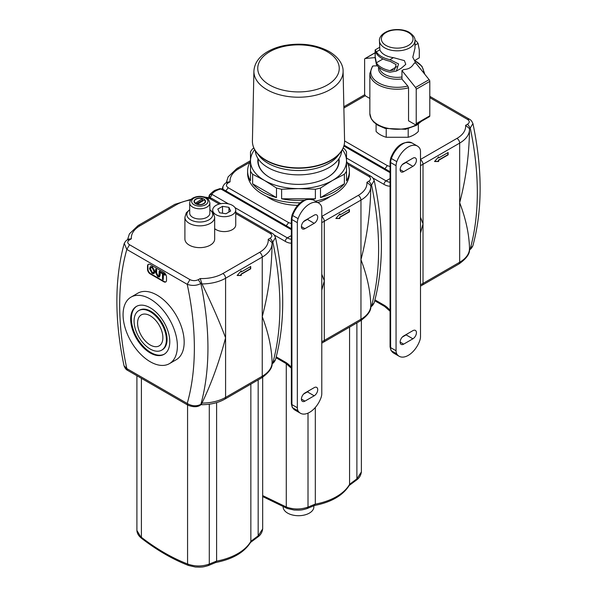 <?xml version="1.0" encoding="UTF-8"?>
<svg xmlns="http://www.w3.org/2000/svg" width="597" height="597" viewBox="0 0 597 597"><rect width="100%" height="100%" fill="white"/><g stroke="black" fill="none" stroke-linecap="round" stroke-linejoin="round"><path stroke-width="0.9" d="M472.928 123.579L470.242 127.989A278.426 160.75 60 0 1 470.242 248.815L472.899 245.688C471.951 247.792 470.839 249.158 469.548 249.792L470.242 248.815L469.496 249.248M420.497 165.578A33.604 19.402 0 0 0 423.012 164.265L459.668 143.101A33.604 19.402 0 0 0 469.511 129.474C469.182 154.757 465.906 179.16 459.668 202.681C465.906 219.054 469.19 234.367 469.511 248.628L469.376 249.315L469.511 248.628A33.604 19.402 180 0 1 459.668 262.255L423.012 283.426A33.604 19.402 180 0 1 420.497 284.732M418.333 124.109L418.333 131.415A23.813 13.746 180 0 1 408.199 137.265L386.222 137.265A23.813 13.746 180 0 1 376.088 131.415L376.088 124.109M429.795 97.632L467.466 119.385L469.443 119.221M469.511 129.474L469.376 128.489L470.242 127.989L467.623 124.176L465.63 125.325L469.376 128.489M384.938 168.75L387.356 165.63L344.581 140.937M390.065 171.414L389.528 171.399M420.497 217.196L423.012 223.845L423.012 283.426A3.843 2.216 -120 0 1 422.213 285.179L458.877 264.016A3.843 2.216 -120 0 0 459.668 262.255L459.668 143.101A3.843 2.216 -120 0 0 456.951 138.4L420.497 159.444M420.497 233.114L423.012 223.845L423.012 164.265A3.843 2.216 60 0 0 420.497 159.69M448.131 152.511L448.131 154.862L438.623 160.347L438.623 161.526L434.549 161.526L438.623 156.817L438.623 157.996L448.131 152.511M447.854 152.668L447.854 154.705L438.355 160.19L438.355 161.369L434.683 161.369M438.355 157.13L438.623 157.996M386.222 137.265L386.222 128.706M408.199 137.265L408.199 128.706M377.423 65.819L373.028 65.954L372.304 66.894M408.542 87.811L407.811 86.035L401.96 79.14L401.96 70.588L415.542 87.475A1.918 1.112 60 0 1 416.221 89.229L416.221 123.661A1.918 1.112 60 0 1 415.825 124.542A1.918 1.112 60 0 1 414.863 124.445L408.542 120.795L408.542 87.811A27.365 15.798 180 0 1 369.849 73.431L369.849 113.467A27.365 15.798 180 0 0 389.542 128.631A27.365 15.798 180 0 0 420.281 121.967M415.825 124.542L429.4 116.699A1.918 1.112 -120 0 0 429.795 115.818L429.795 81.386A1.918 1.112 -120 0 0 429.116 79.64L415.542 62.752L413.706 63.812C411.751 67.394 408.452 69.297 403.796 69.528L401.96 70.588M369.849 98.453L365.983 96.221A1.918 1.112 60 0 1 364.625 93.871L364.625 59.439A1.918 1.112 60 0 1 365.021 58.558A1.918 1.112 60 0 1 365.304 58.476L375.132 57.596M419.295 57.797L419.295 49.984L419.281 57.857L414.534 60.603L412.803 57.245L414.975 48.103L414.975 40.566A17.761 10.253 180 0 1 397.214 50.82A17.761 10.253 180 0 1 379.446 40.566L379.856 49.797A17.761 10.253 0 0 0 393.43 57.64L404.423 60.64L405.781 64.372L401.147 68.327L396.468 71.028M376.364 64.364L375.132 57.797L375.132 49.984L376.364 51.82A22.082 12.746 0 0 0 389.938 59.655L398.55 63.909L396.401 71.065L389.938 72.2A22.082 12.746 180 0 1 376.364 64.364M419.295 49.984L418.064 43.417A22.082 12.746 0 0 0 414.952 40.029M389.938 70.633L394.617 69.879L396.109 64.618L389.938 61.222A22.082 12.746 180 0 1 376.364 53.387L375.282 52.058L375.155 56.528L376.364 62.789A22.082 12.746 0 0 0 389.938 70.633L396.856 66.64M396.811 161.66A18.238 10.53 -60 0 1 417.4 146.064A18.238 10.53 -60 0 1 419.743 148.422A9.604 5.545 -60 0 1 420.497 151.571L420.497 336.641A9.604 5.545 -60 0 1 419.743 340.671A18.238 10.53 -60 0 1 399.154 356.267A18.238 10.53 -60 0 1 396.811 353.909A9.604 5.545 -60 0 1 396.057 350.752L396.057 165.682A9.604 5.545 -60 0 1 396.811 161.66L391.378 158.518A18.238 10.53 -60 0 1 411.967 142.929L417.4 146.064M403.662 335.984L412.893 330.656A4.992 2.881 -60 0 1 415.393 330.41A4.992 2.881 -60 0 1 416.154 334.41A4.992 2.881 -60 0 1 412.893 338.805L403.662 344.141A4.992 2.881 -60 0 1 401.162 344.387A4.992 2.881 -60 0 1 400.4 340.387A4.992 2.881 -60 0 1 403.662 335.984M402.303 337.081L406.102 334.887A4.992 2.881 120 0 0 407.46 333.79M402.303 164.615L406.102 162.421A4.992 2.881 120 0 0 407.46 161.324M412.893 166.347L403.662 171.675A4.992 2.881 -60 0 1 401.162 171.921A4.992 2.881 -60 0 1 400.4 167.921A4.992 2.881 -60 0 1 403.662 163.518L412.893 158.19A4.992 2.881 -60 0 1 415.393 157.944A4.992 2.881 -60 0 1 416.154 161.944A4.992 2.881 -60 0 1 412.893 166.347L406.102 162.421M330.313 196.368A40.327 23.283 180 0 1 317.753 202.517M297.679 205.338A40.327 23.283 180 0 1 266.687 196.368M374.185 302.679C373.244 304.783 372.125 306.149 370.834 306.783L374.192 302.679M321.783 222.569A33.604 19.402 0 0 0 324.298 221.256L360.961 200.092A33.604 19.402 0 0 0 370.797 186.465C370.476 211.748 367.192 236.151 360.961 259.673C367.192 276.045 370.476 291.358 370.797 305.619L370.662 306.306L370.797 305.619A33.604 19.402 180 0 1 360.961 319.246L324.298 340.409A33.604 19.402 180 0 1 321.783 341.723M348.058 164.421L368.759 176.376L370.73 176.212M374.215 180.57L371.528 184.98L368.916 181.167L366.916 182.316L370.662 185.48L371.528 184.98A278.426 160.75 60 0 1 371.528 305.806L370.782 306.239M370.797 186.465L370.662 185.48M230.084 181.801L227.33 182.092L226.166 182.764L228.084 182.958L230.084 181.801A29.76 17.186 180 0 1 238.755 168.735L249.964 162.265M286.232 225.741L288.649 222.621L228.241 187.749L225.823 190.868M291.351 228.405L290.814 228.39M222.882 189.167L222.98 186.368M321.783 274.187L324.298 280.836L324.298 340.409A3.843 2.216 -120 0 1 323.499 342.171L360.163 321.007A3.843 2.216 -120 0 0 360.961 319.246L360.961 200.092A3.843 2.216 -120 0 0 358.245 195.391L321.783 216.435M321.783 290.105L324.298 280.836L324.298 221.256A3.843 2.216 60 0 0 321.783 216.681M349.417 209.495L349.417 211.853L339.909 217.338L339.909 218.509L335.842 218.509L339.909 213.808L339.909 214.987L349.417 209.495M349.148 209.651L349.148 211.696L339.641 217.181L339.641 218.353L335.977 218.353M339.641 214.122L339.909 214.987M356.887 322.895L356.887 478.854L361.386 471.943L361.386 320.261M349.566 327.126L349.566 484.383A53.767 31.044 180 0 1 315.32 504.152L314 505.375M315.32 407.46L315.32 504.152M286.276 363.655L286.276 506.987C293.493 509.599 300.731 509.629 308.007 507.077L307.015 508.584L314.552 505.48C331.402 502.189 343.014 495.435 349.379 485.212L349.566 484.383M262.673 495.592L286.276 506.987L287.239 508.48L294.149 510.047L298.784 510.159C300.478 509.928 300.91 510.442 307.015 508.584M349.566 484.316L356.887 478.854L356.581 479.981M313.865 505.793L313.865 506.838A15.365 8.865 180 0 1 309.365 513.114A15.365 8.865 180 0 1 292.62 515.032A15.365 8.865 180 0 1 283.135 506.838L283.135 506.786M346.506 161.339A50.887 29.38 180 0 1 349.387 171.085A50.887 29.38 180 0 1 346.506 180.831L346.506 171.272A50.887 29.38 180 0 1 344.379 174.234L332.447 180.495L320.514 188.01A50.887 29.38 180 0 1 315.38 189.242L315.38 198.801A50.887 29.38 180 0 1 312.134 199.391M303.97 200.293A50.887 29.38 180 0 1 281.62 198.801L281.62 189.242A50.887 29.38 180 0 1 276.486 188.01L276.486 197.577A50.887 29.38 180 0 1 252.621 183.794L252.621 174.234A50.887 29.38 180 0 1 250.494 171.272L250.494 180.831A50.887 29.38 180 0 1 247.613 171.085A50.887 29.38 180 0 1 250.494 161.339M315.38 198.801L281.62 198.801M315.38 189.242L298.5 188.607L281.62 189.242M344.379 174.234L344.379 183.794A50.887 29.38 180 0 1 320.514 197.577L320.514 188.01M344.379 183.794L320.514 197.577M250.494 171.272L250.494 151.78A50.887 29.38 180 0 1 252.621 148.817L253.837 147.996M276.486 197.577L252.621 183.794M276.486 188.01L264.553 180.495L252.621 174.234M258.008 158.615A40.686 23.492 0 0 0 269.732 177.503A40.686 23.492 0 0 0 327.268 177.503A40.686 23.492 0 0 0 339.186 160.891A40.686 23.492 0 0 0 338.992 158.615M254.643 149.631A48.006 27.716 0 0 0 250.494 160.891A48.006 27.716 0 0 0 264.553 180.495A48.006 27.716 0 0 0 298.5 188.607A48.006 27.716 0 0 0 332.447 180.495A48.006 27.716 0 0 0 346.506 160.891A48.006 27.716 0 0 0 342.357 149.631M327.141 177.578A40.327 23.283 0 0 0 338.827 161.19L338.827 158.877M258.173 158.877L258.173 161.19A40.327 23.283 0 0 0 269.859 177.578M349.387 171.085L349.387 173.436A50.887 29.38 180 0 1 315.388 201.152M300.254 202.801A50.887 29.38 180 0 1 247.613 173.436L247.613 171.085M343.163 147.996L344.379 148.817A50.887 29.38 180 0 1 346.506 151.78L346.506 171.272M253.255 146.347A45.954 26.529 0 0 0 256.546 152.519L259.061 155.765A43.208 24.947 0 0 0 298.5 170.526A43.208 24.947 0 0 0 337.939 155.765L340.454 152.519A45.954 26.529 0 0 0 343.745 146.347M255.322 150.78A43.208 24.947 0 0 0 298.5 174.861A43.208 24.947 0 0 0 341.678 150.78M298.097 218.651A18.238 10.53 -60 0 1 318.686 203.055A18.238 10.53 -60 0 1 321.029 205.405A9.604 5.545 -60 0 1 321.783 208.562L321.783 393.632A9.604 5.545 -60 0 1 321.029 397.662A18.238 10.53 -60 0 1 300.448 413.251A18.238 10.53 -60 0 1 298.097 410.9A9.604 5.545 -60 0 1 297.343 407.744L297.343 222.674A9.604 5.545 -60 0 1 298.097 218.651L292.672 215.51A18.238 10.53 -60 0 1 313.253 199.92L318.686 203.055M304.948 392.975L314.186 387.647A4.992 2.881 -60 0 1 316.679 387.393A4.992 2.881 -60 0 1 317.447 391.401A4.992 2.881 -60 0 1 314.186 395.796L304.948 401.124A4.992 2.881 -60 0 1 302.455 401.378A4.992 2.881 -60 0 1 301.686 397.371A4.992 2.881 -60 0 1 304.948 392.975M303.589 394.072L307.395 391.878A4.992 2.881 120 0 0 308.753 390.781M303.589 221.606L307.395 219.412A4.992 2.881 120 0 0 308.753 218.315M314.186 223.33L304.948 228.666A4.992 2.881 -60 0 1 302.455 228.912A4.992 2.881 -60 0 1 301.686 224.912A4.992 2.881 -60 0 1 304.948 220.509L314.186 215.181A4.992 2.881 -60 0 1 316.679 214.935A4.992 2.881 -60 0 1 317.447 218.935A4.992 2.881 -60 0 1 314.186 223.33L307.395 219.412M228.442 203.853L212.092 194.421L210.054 197.943L209.383 195.219L211.965 194.04C213.733 191.764 216.592 190.115 220.539 189.092L219.845 188.645L215.86 190.003C214.816 190.107 212.748 191.667 209.651 194.674L209.166 195.644M291.351 228.696L222.629 189.025L221.188 189.167L291.351 229.673M195.107 203.361L202.435 198.719A5.373 3.104 0 0 0 194.413 201.42A5.373 3.104 0 0 0 195.107 202.95M202.435 198.719L202.435 200.286A5.373 3.104 180 0 1 203.234 200.607M197.144 204.129A5.373 3.104 0 0 0 205.167 201.42A5.373 3.104 0 0 0 204.472 199.898L197.144 204.375M202.435 200.286L196.07 203.965M131.027 297.119L137.817 293.202A38.402 22.171 60 0 1 176.219 315.373A38.402 22.171 60 0 1 176.219 359.715L169.429 363.64A38.402 22.171 -120 0 0 169.429 319.291A38.402 22.171 -120 0 0 131.027 297.119A38.402 22.171 -120 0 0 125.139 327.895A38.402 22.171 -120 0 0 150.228 361.737A38.402 22.171 -120 0 0 169.429 363.64M163.809 272.366A3.843 2.216 60 0 1 166.526 277.068L166.526 280.209A3.843 2.216 60 0 1 165.727 281.963A3.843 2.216 60 0 1 163.809 281.777L150.228 273.933A3.843 2.216 60 0 1 147.511 269.232L147.511 266.098A3.843 2.216 60 0 1 148.31 264.337A3.843 2.216 60 0 1 150.228 264.531L163.809 272.366M150.228 344.984A17.888 10.328 60 0 1 138.541 329.223A17.888 10.328 60 0 1 141.288 314.888A17.888 10.328 60 0 1 159.175 325.216A17.888 10.328 60 0 1 159.175 345.872A17.888 10.328 60 0 1 150.228 344.984M150.228 311.724A22.85 13.194 -120 0 0 138.802 310.589A22.85 13.194 -120 0 0 138.802 336.977A22.85 13.194 -120 0 0 161.653 350.17A22.85 13.194 -120 0 0 165.16 331.857A22.85 13.194 -120 0 0 150.228 311.724M150.937 267.426L150.526 269.023L152.377 272.53L153.519 272.747M165.921 281.829A3.843 2.216 60 0 1 164.212 281.538L150.638 273.702A3.843 2.216 60 0 1 147.922 269.001L147.922 265.859A3.843 2.216 60 0 1 148.526 264.24M160.705 271.993L165.279 274.322L165.011 275.217L163.212 274.18L163.212 279.709L162.496 279.292L162.496 273.762L160.705 272.732L160.705 271.993L165.011 274.478L165.011 275.217M163.488 274.336L163.212 279.709M159.198 271.12L159.914 271.531L159.392 276.963L157.795 276.687L155.645 272.695L155.645 269.068L156.362 269.486L156.362 273.105L157.727 275.896L158.817 276.157L159.198 271.12L160.19 271.374L160.19 275.001L159.511 276.874M155.645 269.068L156.638 269.329L156.638 272.948L158.004 275.739L158.951 276.045M150.429 266.62L152.384 266.762L154.981 271.516L154.071 273.545M150.25 269.18L150.817 267.478L152.116 267.635L153.966 271.232L153.369 272.851L152.108 272.695L150.526 269.023M152.116 266.919L154.705 271.672L153.936 273.635L152.116 273.404L149.511 268.747L150.302 266.68L152.384 266.762M150.228 307.798A27.649 15.962 60 0 1 168.294 332.171A27.649 15.962 60 0 1 164.056 354.327A27.649 15.962 60 0 1 136.407 338.357A27.649 15.962 60 0 1 136.407 306.433A27.649 15.962 60 0 1 150.228 307.798M161.653 350.17L162.332 349.775A22.85 13.194 -120 0 0 165.839 331.462A22.85 13.194 -120 0 0 150.907 311.328A22.85 13.194 -120 0 0 139.482 310.194L138.802 310.589M136.75 306.246A27.649 15.962 -120 0 0 137.086 337.969A27.649 15.962 -120 0 0 164.391 354.118M275.508 237.561L272.822 241.972A278.426 160.75 60 0 1 272.822 362.797L275.478 359.67C274.53 361.775 273.411 363.14 272.12 363.774L272.822 362.797L272.068 363.222M235.748 213.562L270.045 233.367C272.366 234.942 272.419 236.539 270.202 238.158L268.21 239.307A29.76 17.186 180 0 1 259.531 252.374L222.868 273.545A29.76 17.186 180 0 1 200.234 278.553L201.98 283.926A33.604 19.402 0 0 0 225.584 278.247L262.247 257.083A33.604 19.402 0 0 0 272.09 243.457C271.762 268.74 268.486 293.142 262.247 316.656C268.486 333.036 271.762 348.349 272.09 362.61L271.948 363.297L272.09 362.61A33.604 19.402 180 0 1 262.247 376.237L225.584 397.401A33.604 19.402 180 0 1 201.98 403.087L200.159 405.318C197.144 407.214 193.092 407.176 188.003 405.221L187.219 403.475C192.018 406.221 196.562 406.505 200.861 404.341A278.426 160.75 -120 0 0 200.861 283.515C196.562 285.732 192.018 285.993 187.219 284.321L189.936 279.612L129.534 244.74L126.818 249.442L124.273 243.36M200.159 405.318L201.726 403.841M126.818 368.603L127.609 370.356C126.124 369.685 124.93 368.148 124.027 365.737L126.818 368.603A268.829 155.205 60 0 1 126.818 249.442L187.219 284.321A268.829 155.205 60 0 1 187.219 403.475L126.818 368.603M188.07 405.266L127.609 370.356M214.674 217.256L214.674 239.054A14.88 8.589 180 0 1 205.487 246.986A14.88 8.589 180 0 1 189.264 245.128A14.88 8.589 180 0 1 184.906 239.054L184.906 217.256A14.88 8.589 0 0 0 189.264 223.33A14.88 8.589 0 0 0 205.487 225.196A14.88 8.589 0 0 0 214.674 217.256L213.286 212.823L209.868 209.637M235.748 210.047A11.522 6.649 180 0 1 224.226 216.696A11.522 6.649 180 0 1 212.711 210.047A11.522 6.649 180 0 1 219.823 203.898A11.522 6.649 180 0 1 232.375 205.346A11.522 6.649 180 0 1 235.748 210.047L235.748 224.942A11.522 6.649 180 0 1 227.591 231.3A11.522 6.649 180 0 1 214.674 228.651M220.883 203.681L211.562 198.301L209.644 198.488L219.263 204.047M270.045 233.367L272.016 233.203M272.09 243.457L271.948 242.472L272.822 241.972L270.202 238.158M268.21 239.307L271.948 242.472M131.37 238.793L128.616 239.084L127.452 239.755L129.377 239.949L131.37 238.793A29.76 17.186 180 0 1 140.049 225.726L176.705 204.562A29.76 17.186 180 0 1 190.734 200.01M201.98 283.926C211.532 303.515 219.397 321.484 225.584 337.827L225.584 397.401A3.843 2.216 -120 0 1 224.793 399.162L261.449 377.998A3.843 2.216 -120 0 0 262.247 376.237L262.247 257.083A3.843 2.216 -120 0 0 259.531 252.374M201.98 403.087C211.525 383.132 219.397 361.379 225.584 337.827L225.584 278.247A3.843 2.216 60 0 0 222.868 273.545M250.703 266.486L250.703 268.837L241.203 274.329L241.203 275.501L237.128 275.501L241.203 270.799L241.203 271.978L250.703 266.486M250.434 266.643L250.434 268.68L240.927 274.172L240.927 275.344L237.263 275.344M240.927 271.113L241.203 271.978M258.173 379.886L258.173 535.845L262.673 528.935L262.673 377.252M250.852 384.117L250.852 541.375A53.767 31.044 180 0 1 216.607 561.143L215.293 562.367M216.614 402.624L216.607 561.143M187.57 404.975L187.57 563.971C194.779 566.59 202.017 566.62 209.293 564.068L208.301 565.575L215.838 562.471C232.696 559.18 244.3 552.426 250.665 542.203L250.852 541.375M136.907 375.722L136.907 530.509L141.728 538.457C138.668 536.046 137.064 533.405 136.914 530.509M141.407 378.319L141.407 537.322C156.802 549.143 172.19 558.031 187.57 563.971L188.533 565.471L195.435 567.038L200.07 567.15C201.771 566.919 202.204 567.434 208.301 565.575M250.852 541.3L258.173 535.845L257.874 536.964C260.605 535.016 262.195 532.337 262.665 528.935M195.719 203.778A5.761 3.328 0 0 0 201.995 204.495A5.761 3.328 0 0 0 205.547 201.42A5.761 3.328 0 0 0 199.786 198.1A5.761 3.328 0 0 0 194.025 201.42A5.761 3.328 0 0 0 195.719 203.778M189.704 202.987L189.704 213.181A10.082 5.821 0 0 0 192.659 217.301A10.082 5.821 0 0 0 203.644 218.562A10.082 5.821 0 0 0 209.868 213.181L209.868 202.987C208.875 199.585 207.652 197.861 206.196 197.816C201.965 195.898 197.726 195.883 193.465 197.771C191.212 198.823 189.958 200.562 189.704 202.987A10.082 5.821 0 0 0 192.659 207.107A10.082 5.821 0 0 0 203.644 208.368A10.082 5.821 0 0 0 209.868 202.987M217.801 209.054L222.509 206.338L228.935 207.331L230.651 211.04L225.95 213.756L219.524 212.763L217.801 209.054M228.935 207.331L228.935 212.032M222.509 206.338L222.509 213.226M465.63 125.325A29.76 17.186 180 0 1 456.951 138.4M467.466 119.385C469.787 120.96 469.839 122.564 467.623 124.176M343.879 108.042L365.334 95.654M390.065 166.541L387.356 165.63M407.811 86.035A26.402 15.246 180 0 1 378.543 82.856A26.402 15.246 180 0 1 373.028 65.954M401.96 78.908A18.723 10.806 180 0 1 378.647 67.065M401.96 76.976A17.761 10.253 180 0 1 379.491 67.767M408.415 32.529A15.843 9.149 180 0 1 401.311 47.827A15.843 9.149 180 0 1 381.908 36.626A15.843 9.149 180 0 1 408.415 32.529M414.975 60.797A26.402 15.246 180 0 1 423.586 72.759M414.975 60.737L421.975 66.289L424.571 73.431A27.365 15.798 180 0 1 424.557 73.968M429.795 115.818L416.221 123.661M429.795 81.386L416.221 89.229M429.116 79.64L415.542 87.475M365.304 58.476L375.132 52.805M379.856 49.797L376.364 51.82M414.975 45.2L418.064 43.417M389.938 59.655L393.43 57.64M383.013 58.954L376.364 62.789M390.065 178.585L386.08 180.884L346.506 158.041M343.879 146.019L390.065 172.682M390.065 182.309A15.365 8.865 60 0 1 386.08 180.884A2.881 1.664 -60 0 0 384.043 184.413A18.238 10.53 -120 0 0 390.065 186.167M412.893 338.805L406.102 334.887M403.662 344.141L400.132 342.096M403.662 171.675L400.132 169.638M390.065 310.336A18.238 10.53 -120 0 0 384.043 305.134A2.881 1.664 120 0 0 384.64 306.455L374.722 300.731M384.043 305.134L374.946 299.881M372.827 177.943L384.043 184.413M396.057 350.752L390.625 347.618A9.604 5.545 -60 0 0 391.378 350.775A1.918 1.492 149 0 1 390.938 350.349L393.721 353.125A18.238 10.53 -60 0 1 391.378 350.775L396.811 353.909M390.938 350.349L390.065 346.835A1.918 1.112 0 0 0 390.625 347.618L390.625 162.548L396.057 165.682M390.065 346.835L390.065 161.765A1.918 1.112 0 0 0 390.625 162.548A9.604 5.545 -60 0 1 391.378 158.518A1.918 0.478 19.5 0 1 390.774 157.899C395.893 145.758 402.953 140.765 411.967 142.929M366.916 182.316A29.76 17.186 180 0 1 358.245 195.391M368.759 176.376C371.08 177.951 371.133 179.548 368.916 181.167M228.241 187.749C225.927 186.174 225.875 184.57 228.084 182.958M291.351 223.532L288.649 222.621M238.755 168.735A3.843 2.216 -120 0 0 236.837 168.548L250.494 160.66M315.32 504.084L308.007 507.077L308.007 413.146M327.313 51.752A40.753 23.529 0 0 0 259.135 62.304A40.753 23.529 0 0 0 309.045 91.117A40.753 23.529 0 0 0 327.313 51.752M253.912 71.155A44.596 25.746 0 0 0 298.5 97.221A44.596 25.746 0 0 0 343.088 71.155C343.282 66.439 340.529 58.387 329.238 51.566C316.291 44.648 301.507 42.603 284.896 45.432C278.18 46.73 272.284 48.887 267.202 51.894C258.852 56.887 254.419 63.312 253.912 71.155L252.419 140.952A46.088 26.604 0 0 0 298.5 167.891A46.088 26.604 0 0 0 344.581 140.952L343.088 71.155M252.419 140.952C252.359 145.019 253.732 148.877 256.546 152.519A45.954 26.529 0 0 0 298.5 168.22A45.954 26.529 0 0 0 340.454 152.519C343.268 148.877 344.641 145.019 344.581 140.952M291.351 235.576L287.366 237.875L234.949 207.614M220.539 189.092L221.188 189.167M212.092 194.421L211.965 194.04M291.351 239.3A15.365 8.865 60 0 1 287.366 237.875A2.881 1.664 -60 0 0 285.329 241.404A18.238 10.53 -120 0 0 291.351 243.158M314.186 395.796L307.395 391.878M304.948 401.124L301.418 399.087M304.948 228.666L301.418 226.629M291.351 367.327A18.238 10.53 -120 0 0 285.329 362.125A2.881 1.664 120 0 0 285.926 363.446L276.008 357.722M285.329 362.125L276.232 356.872M274.12 234.927L285.329 241.404M297.343 407.744L291.918 404.609A9.604 5.545 -60 0 0 292.672 407.766A1.918 1.492 149 0 1 292.231 407.341L295.015 410.117A18.238 10.53 -60 0 1 292.672 407.766L298.097 410.9M292.231 407.341L291.351 403.826A1.918 1.112 0 0 0 291.918 404.609L291.918 219.539L297.343 222.674M291.351 403.826L291.351 218.756A1.918 1.112 0 0 0 291.918 219.539A9.604 5.545 -60 0 1 292.672 215.51A1.918 0.478 19.5 0 1 292.067 214.89C297.179 202.749 304.239 197.756 313.253 199.92M147.511 266.098L147.922 265.859M147.511 269.232L147.922 269.001M150.228 273.933L150.638 273.702M163.809 281.777L164.212 281.538M205.435 197.45L209.644 198.488M129.534 244.74C127.213 243.158 127.161 241.561 129.377 239.949M200.234 278.553L198.241 279.702C195.443 280.978 192.674 280.948 189.936 279.612M176.705 204.562A3.843 2.216 -120 0 0 174.787 204.368L191.458 199.182M140.049 225.726A3.843 2.216 -120 0 0 138.123 225.532L174.787 204.368M198.241 279.702L200.861 283.515L201.726 283.015M216.614 561.076L209.293 564.068L209.293 404.199M194.018 204.756A8.164 4.709 0 0 0 207.674 202.644A8.164 4.709 0 0 0 197.674 196.876A8.164 4.709 0 0 0 194.018 204.756M189.704 209.838A12.962 7.485 0 0 0 190.622 219.83A12.962 7.485 0 0 0 208.457 220.106A12.962 7.485 0 0 0 209.868 209.838M458.877 264.016C466.66 258.516 470.205 253.389 469.511 248.643M422.213 285.179L420.497 286.105M429.795 96.333L469.391 119.191M472.891 245.718C482.51 210.129 482.54 169.488 472.981 123.788C472.026 121.325 470.832 119.796 469.399 119.199M343.85 106.759L364.774 94.677M421.4 121.318L416.542 125.295L405.572 129.295L385.147 128.407L377.759 125.221L373.655 122.004L371.252 118.788L369.849 113.467M372.498 66.215L369.849 73.431M414.975 40.566C415.311 37.977 413.445 35.268 409.37 32.432C406.497 30.492 398.729 28.171 389.52 30.559C380.319 33.626 379.088 39.021 379.446 40.566M424.571 73.431L424.571 73.983M375.132 52.723L365.021 58.558M414.975 60.342L414.975 63.081M379.446 47.439L375.147 49.924M384.64 306.455L390.065 311.216M390.065 171.705L344.111 145.175M393.721 353.125L399.154 356.267M390.065 161.765L390.774 157.899M360.163 321.007C367.946 315.507 371.491 310.38 370.797 305.634M323.499 342.171L321.783 343.096M347.245 162.653L370.677 176.182M374.185 302.709C383.796 267.12 383.826 226.479 374.267 180.779C373.312 178.316 372.118 176.787 370.692 176.19M236.837 168.548L228.129 176.869L226.263 182.712M226.166 182.764C224.808 183.473 223.696 184.839 222.815 186.876L222.271 188.846M287.194 508.457L262.673 496.555M349.014 485.615L356.603 479.958C359.312 478.025 360.909 475.354 361.379 471.943M285.926 363.446L291.351 368.207M209.129 195.786L208.786 197.189M222.644 189.033L219.838 188.645M295.015 410.117L300.448 413.251M291.351 218.756L292.067 214.89M205.167 202.614L205.167 201.42M194.413 202.614L194.413 201.42M261.449 377.998C269.232 372.498 272.784 367.371 272.09 362.625M224.793 399.162C218.062 402.915 210.174 404.759 201.122 404.706M211.502 198.271L203.681 196.853M235.748 212.263L271.963 233.173C273.411 233.778 274.598 235.308 275.553 237.77C285.12 283.471 285.09 324.111 275.471 359.692M138.123 225.532L129.415 233.86L127.549 239.703M127.452 239.755C126.101 240.464 124.982 241.83 124.101 243.867M124.109 243.837C114.49 279.418 114.46 320.059 124.019 365.76M188.533 565.471C172.884 559.411 157.272 550.404 141.705 538.442M257.889 536.949L250.307 542.606M189.704 209.637L186.294 212.823L184.906 217.256M212.711 212.054L212.711 210.047"/></g></svg>
